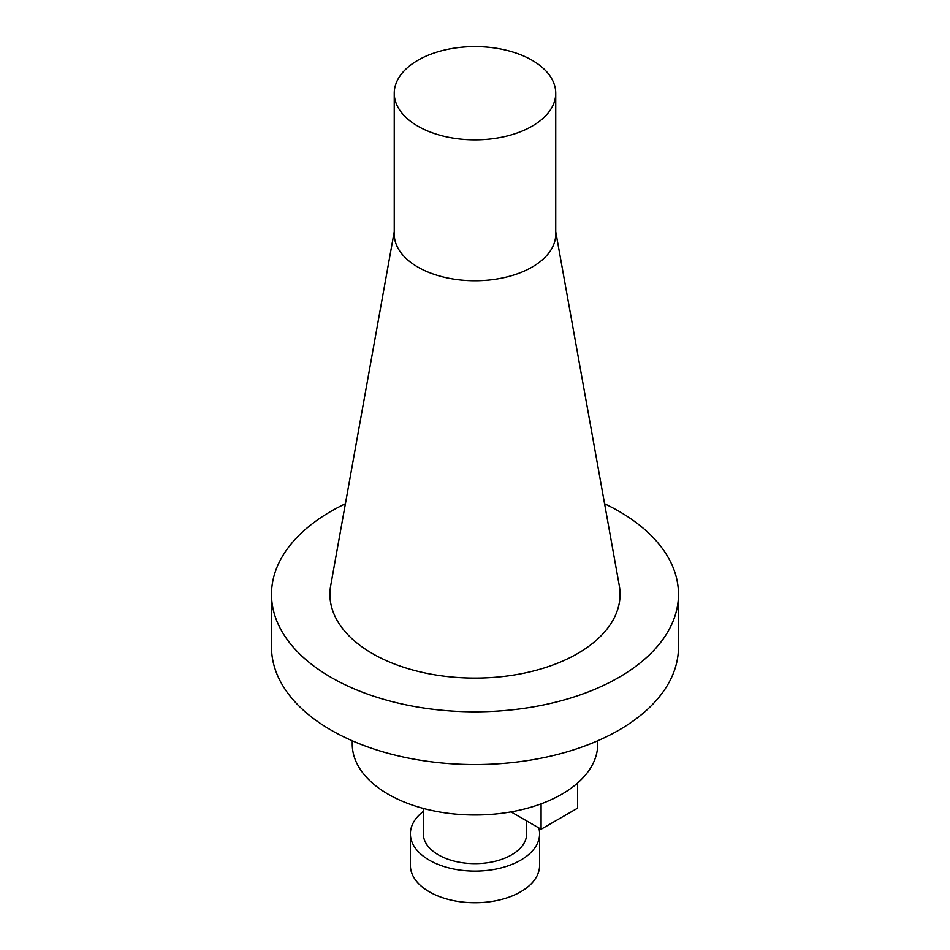 <?xml version="1.0" encoding="UTF-8"?>
<svg xmlns="http://www.w3.org/2000/svg" width="950" height="950" viewBox="0 0 950 950"><rect width="100%" height="100%" fill="white"/><g stroke="black" fill="none" stroke-linecap="round" stroke-linejoin="round"><path stroke-width="1.43" d="M577.648 782.978L577.648 808.129L541.096 829.231L511.029 811.858M345.408 503.738A203.49 117.491 0 0 0 271.51 594.32A203.49 117.491 0 0 0 475 711.799A203.49 117.491 0 0 0 678.49 594.32A203.49 117.491 0 0 0 618.889 511.242A203.49 117.491 0 0 0 604.592 503.738M555.75 231.717L619.305 585.687A145.089 83.766 180 0 1 577.588 653.553A145.089 83.766 180 0 1 412.633 669.952A145.089 83.766 180 0 1 330.695 585.687L394.25 231.717M352.26 740.774L352.26 744.123A122.74 70.87 0 0 0 428.034 809.59A122.74 70.87 0 0 0 561.794 794.224A122.74 70.87 0 0 0 597.74 744.123L597.74 740.774M541.096 829.231L541.096 803.831M271.51 594.32L271.51 647.069A203.49 117.491 0 0 0 475 764.548A203.49 117.491 0 0 0 678.49 647.069L678.49 594.32M417.905 60.254A80.75 46.621 0 0 0 394.25 93.231A80.75 46.621 0 0 0 444.101 136.301A80.75 46.621 0 0 0 532.095 126.196A80.75 46.621 0 0 0 555.75 93.231A80.75 46.621 0 0 0 505.899 50.148A80.75 46.621 0 0 0 417.905 60.254M394.25 93.231L394.25 234.127A80.75 46.621 0 0 0 444.101 277.21A80.75 46.621 0 0 0 532.095 267.104A80.75 46.621 0 0 0 555.75 234.127L555.75 93.231M423.32 811.407A64.6 37.299 0 0 0 410.4 833.791L410.4 865.438A64.6 37.299 0 0 0 498.596 900.161A64.6 37.299 0 0 0 539.6 865.438L539.6 833.791A64.6 37.299 0 0 0 538.793 827.889M410.4 833.791A64.6 37.299 0 0 0 498.596 868.514A64.6 37.299 0 0 0 539.6 833.791M526.68 820.907L526.68 833.791A51.68 29.842 180 0 1 511.539 854.893A51.68 29.842 180 0 1 455.228 861.353A51.68 29.842 180 0 1 423.32 833.791L423.32 808.403"/></g></svg>
